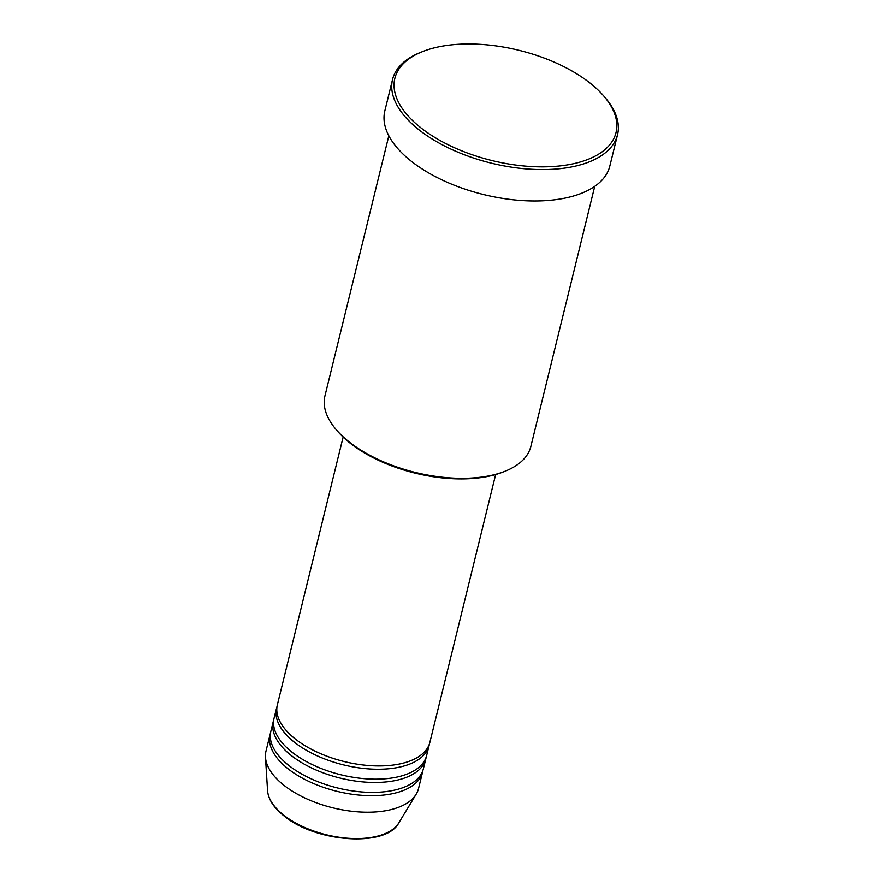 <?xml version="1.0" encoding="UTF-8"?>
<svg xmlns="http://www.w3.org/2000/svg" width="883" height="883" viewBox="0 0 883 883"><rect width="100%" height="100%" fill="white"/><g stroke="black" fill="none" stroke-linecap="round" stroke-linejoin="round"><path stroke-width="1.32" d="M343.134 437.063L277.361 704.822A78.532 39.15 13.8 0 0 295.485 739.137A78.532 39.15 13.8 0 0 375.981 765.903A78.532 39.15 13.8 0 0 429.889 742.294L495.65 474.524M277.03 706.499A78.532 39.15 13.8 0 0 276.556 708.133A78.532 39.15 13.8 0 0 294.668 742.437A78.532 39.15 13.8 0 0 375.176 769.203A78.532 39.15 13.8 0 0 429.072 745.594A78.532 39.15 13.8 0 0 429.403 743.928M276.556 708.133L274.116 718.045A78.532 39.15 13.8 0 0 292.229 752.36A78.532 39.15 13.8 0 0 372.736 779.126A78.532 39.15 13.8 0 0 426.632 755.506L429.072 745.594M273.785 719.722A78.532 39.15 13.8 0 0 273.3 721.356A78.532 39.15 13.8 0 0 291.423 755.66A78.532 39.15 13.8 0 0 371.92 782.426A78.532 39.15 13.8 0 0 425.827 758.817A78.532 39.15 13.8 0 0 426.158 757.15M273.3 721.356L270.871 731.267A78.532 39.15 13.8 0 0 288.984 765.583A78.532 39.15 13.8 0 0 369.491 792.349A78.532 39.15 13.8 0 0 423.387 768.729L425.827 758.817M270.529 732.945A78.532 39.15 13.8 0 0 270.055 734.579A78.532 39.15 13.8 0 0 288.178 768.883A78.532 39.15 13.8 0 0 368.675 795.649A78.532 39.15 13.8 0 0 422.582 772.04A78.532 39.15 13.8 0 0 422.913 770.373M504.899 471.301L503.067 472.019A104.051 51.865 -166.2 0 1 350.463 443.398A104.051 51.865 -166.2 0 1 337.725 431.412L336.434 429.922A106.015 52.848 13.8 0 0 349.425 442.129A106.015 52.848 13.8 0 0 504.899 471.301A106.015 52.848 13.8 0 0 530.871 446.39L594.734 186.357M388.829 135.783L324.966 395.816A106.015 52.848 13.8 0 0 336.434 429.922M589.756 82.825A113.863 56.766 13.8 0 0 422.769 51.501A113.863 56.766 13.8 0 0 421.147 128.013A113.863 56.766 13.8 0 0 568.509 164.713A113.863 56.766 13.8 0 0 603.707 95.949A113.863 56.766 13.8 0 0 589.756 82.825M603.707 95.949L604.998 97.439A115.828 57.737 -166.2 0 1 617.537 134.702A115.828 57.737 -166.2 0 1 538.023 169.536A115.828 57.737 -166.2 0 1 419.282 130.055A115.828 57.737 -166.2 0 1 392.56 79.448A115.828 57.737 -166.2 0 1 420.937 52.229L422.769 51.501M392.56 79.448L384.845 110.85A115.828 57.737 13.8 0 0 411.566 161.457A115.828 57.737 13.8 0 0 530.319 200.938A115.828 57.737 13.8 0 0 609.822 166.103L617.537 134.702M270.055 734.579L265.993 751.102A78.532 39.15 13.8 0 0 265.463 757.184A78.532 39.15 13.8 0 0 284.116 785.417A78.532 39.15 13.8 0 0 358.873 811.918A78.532 39.15 13.8 0 0 416.169 794.203A78.532 39.15 13.8 0 0 418.52 788.563L422.582 772.04M398.818 822.89C386.213 847.614 315.706 842.415 284.094 815.98C273.851 807.89 268.333 799.457 267.56 790.649A68.399 34.095 13.8 0 0 283.796 815.23A68.399 34.095 13.8 0 0 348.906 838.32A68.399 34.095 13.8 0 0 398.818 822.89L416.169 794.203M267.56 790.649L265.463 757.184"/></g></svg>
